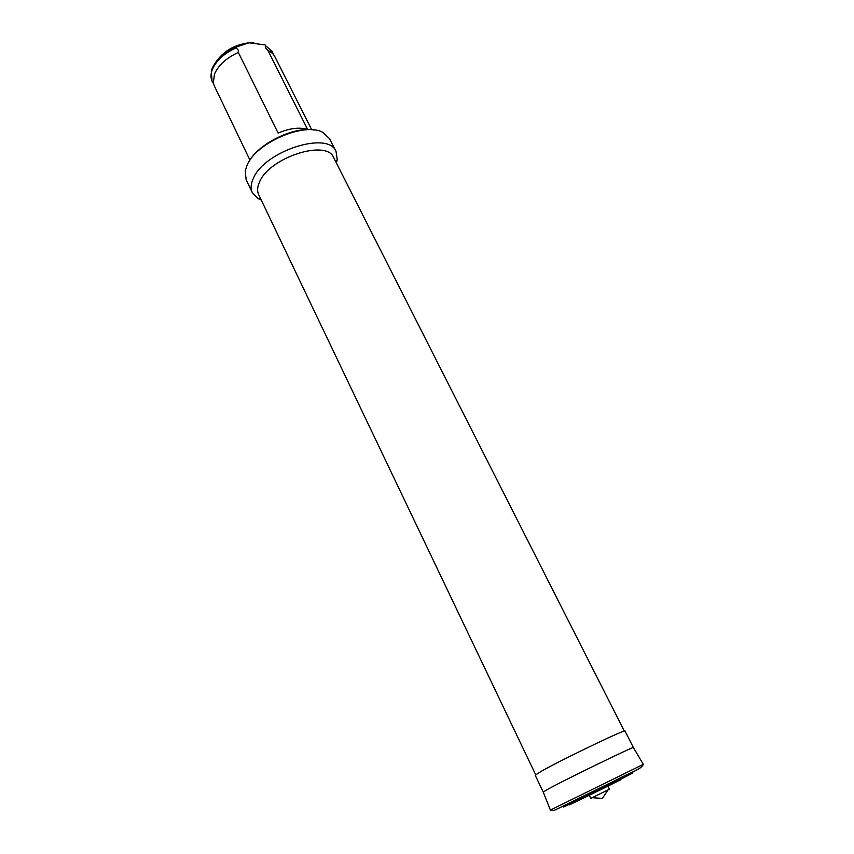 <?xml version="1.0" encoding="UTF-8"?>
<svg xmlns="http://www.w3.org/2000/svg" width="854" height="854" viewBox="0 0 854 854"><rect width="100%" height="100%" fill="white"/><g stroke="black" fill="none" stroke-linecap="round" stroke-linejoin="round"><path stroke-width="1.28" d="M311.689 129.733L274.636 56.257L272.757 53.556L267.729 50.087L307.707 129.562C299.765 126.958 289.901 128.121 278.094 133.043L238.341 52.425C226.278 58.008 218.304 65.299 214.429 74.298L213.351 82.785L214.343 85.923L249.944 160.114M238.341 52.425L238.234 50.055L236.088 47.856C224.036 53.428 216.083 60.73 212.23 69.75C210.607 74.138 210.586 78.024 212.176 81.418L213.511 83.553M273.269 54.144L272.383 51.784L265.455 45.582L265.594 47.909L267.729 50.087M314.368 130.043C294.054 126.04 257.791 143.878 248.567 162.431M336.401 163.007L337.234 159.442L336.049 151.5L329.548 138.711L323.175 132.605C305.22 121.503 255.752 142.725 246.966 165.495L245.215 170.96L246.165 179.746L252.336 192.694L257.908 198.48L261.239 199.996M336.049 151.5C328.502 130.448 264.057 151.073 253.243 178.625C250.798 184.048 250.489 188.745 252.336 192.694M624.306 731.077L333.7 157.691C326.965 138.935 269.394 157.392 259.541 181.966C257.3 186.845 257.011 191.061 258.666 194.616L535.65 774.706M643.318 764.33L633.401 747.613L625 731.035C627.06 728.27 561.964 759.516 541.521 771.141L535.191 775.229L543.187 791.989L550.392 810.062L643.329 764.341C641.567 769.315 630.199 772.411 616.374 779.937L559.135 808.033C557.416 808.621 552.26 812.079 550.392 810.062M633.401 747.592C635.76 745.393 570.493 777.044 549.709 788.21L543.187 791.989M632.782 773.009L563.693 807.009M584.243 795.992L614.09 781.346L584.243 795.992M607.813 785.99L609.404 789.213L590.797 798.373L592.121 797.721L602.369 798.383L608.091 789.865M236.088 47.856L235.757 47.183L248.92 42.796C234.145 44.803 223.043 51.368 215.603 62.491M235.757 47.183C223.716 52.767 215.763 60.068 211.909 69.089L211.28 71.021L212.027 81.087M272.212 51.464L265.455 45.582M253.83 42.796L248.92 42.796L265.124 44.92M613.866 781.623L582.065 797.273M607.888 786.139L569.725 804.756M569.511 804.852L589.292 795.287M620.623 779.819L589.281 795.266M607.877 786.118L620.42 779.915M335.953 162.132L337.234 159.442M632.931 772.87L612.243 783.705L563.501 807.041M607.44 785.317L588.918 794.433M211.856 80.756L212.176 81.418M272.052 51.133L272.383 51.784M589.217 795.138L590.797 798.373M617.335 781.314L607.845 786.064M589.249 795.213L579.706 799.835M260.812 199.11L257.908 198.48"/></g></svg>
